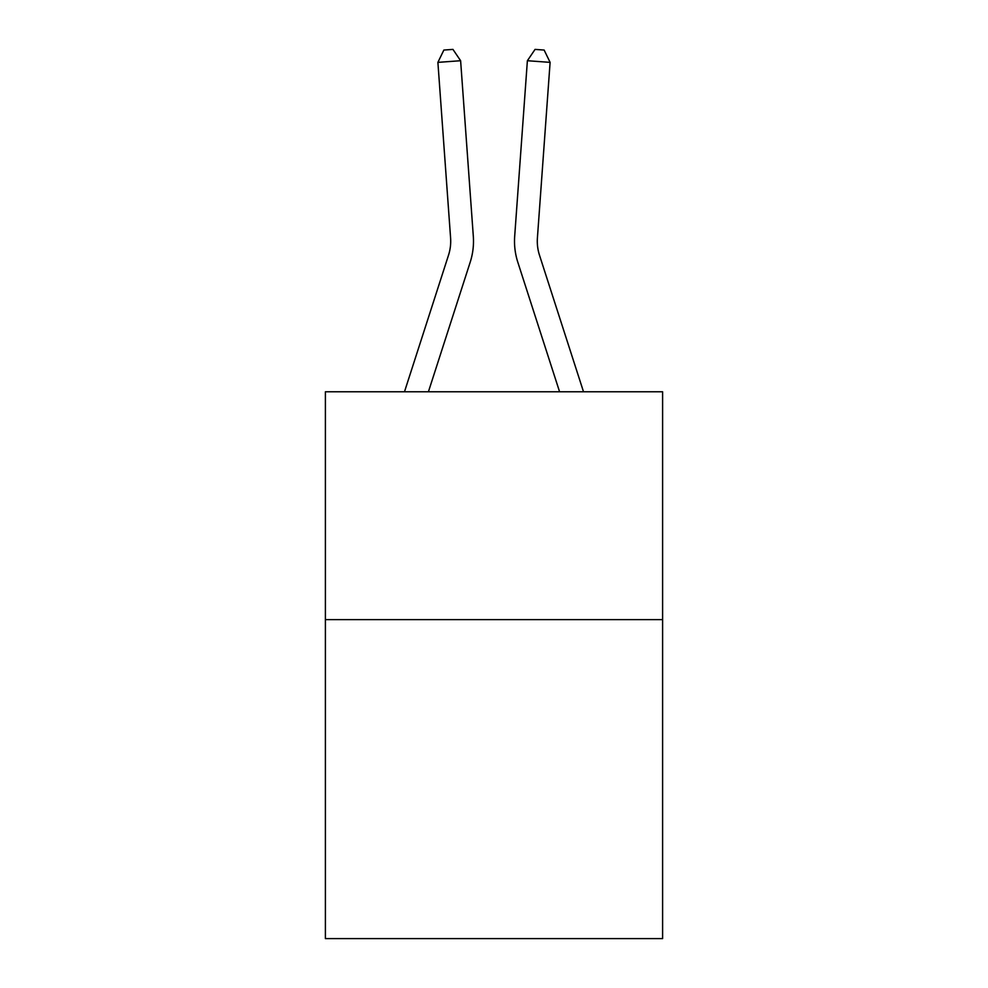 <?xml version="1.0" encoding="UTF-8"?>
<svg xmlns="http://www.w3.org/2000/svg" width="988" height="988" viewBox="0 0 988 988"><rect width="100%" height="100%" fill="white"/><g stroke="black" fill="none" stroke-linecap="round" stroke-linejoin="round"><path stroke-width="1.48" d="M662.602 619.612L662.602 938.6L325.398 938.6L325.398 391.767L662.602 391.767L662.602 619.612L325.398 619.612M473.314 236.28L460.618 60.725L473.314 236.28A68.357 68.357 0 0 1 470.202 262.178L428.421 391.767M583.513 391.767L539.485 255.188A45.572 45.572 0 0 1 537.41 237.923L550.106 62.368L527.382 60.725L514.686 236.28A68.357 68.357 0 0 0 517.798 262.178L559.579 391.767M550.106 62.368L544.141 50.055L535.051 49.4L527.382 60.725L514.686 236.28M539.485 255.188A45.572 45.572 0 0 1 537.41 237.923A45.572 45.572 0 0 0 539.485 255.188A45.572 45.572 0 0 1 537.41 237.923A45.572 45.572 0 0 0 539.485 255.188A45.572 45.572 0 0 1 537.41 237.923A45.572 45.572 0 0 0 539.485 255.188A45.572 45.572 0 0 1 537.41 237.923A45.572 45.572 0 0 0 539.485 255.188A45.572 45.572 0 0 1 537.41 237.923A45.572 45.572 0 0 0 539.485 255.188A45.572 45.572 0 0 1 537.41 237.923A45.572 45.572 0 0 0 539.485 255.188A45.572 45.572 0 0 1 537.41 237.923A45.572 45.572 0 0 0 539.485 255.188A45.572 45.572 0 0 1 537.41 237.923A45.572 45.572 0 0 0 539.485 255.188A45.572 45.572 0 0 1 537.41 237.923A45.572 45.572 0 0 0 539.485 255.188A45.572 45.572 0 0 1 537.41 237.923A45.572 45.572 0 0 0 539.485 255.188A45.572 45.572 0 0 1 537.41 237.923A45.572 45.572 0 0 0 539.485 255.188A45.572 45.572 0 0 1 537.41 237.923A45.572 45.572 0 0 0 539.485 255.188A45.572 45.572 0 0 1 537.41 237.923A45.572 45.572 0 0 0 539.485 255.188A45.572 45.572 0 0 1 537.41 237.923A45.572 45.572 0 0 0 539.485 255.188A45.572 45.572 0 0 1 537.41 237.923A45.572 45.572 0 0 0 539.485 255.188A45.572 45.572 0 0 1 537.41 237.923A45.572 45.572 0 0 0 539.485 255.188A45.572 45.572 0 0 1 537.41 237.923A45.572 45.572 0 0 0 539.485 255.188A45.572 45.572 0 0 1 537.41 237.923A45.572 45.572 0 0 0 539.485 255.188M404.487 391.767L448.515 255.188A45.572 45.572 0 0 0 450.59 237.923L437.894 62.368L443.859 50.055L452.949 49.4L460.618 60.725L437.894 62.368M448.515 255.188A45.572 45.572 0 0 0 450.59 237.923A45.572 45.572 0 0 1 448.515 255.188"/></g></svg>
